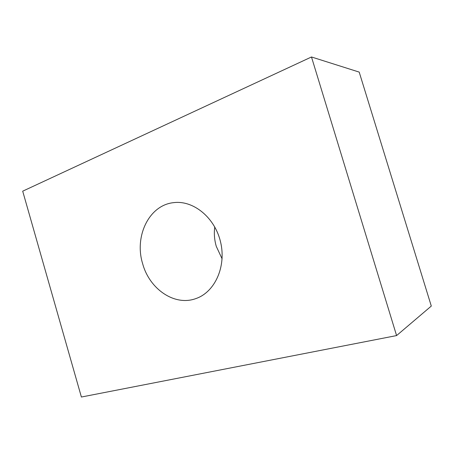 <?xml version="1.0" encoding="UTF-8"?>
<svg xmlns="http://www.w3.org/2000/svg" width="454" height="454" viewBox="0 0 454 454"><rect width="100%" height="100%" fill="white"/><g stroke="black" fill="none" stroke-linecap="round" stroke-linejoin="round"><path stroke-width="0.68" d="M142.692 263.848C134.055 236.511 148.997 204.958 173.791 202.632C193.466 200.106 215.083 217.727 220.65 242.345C226.415 266.918 214.697 292.228 195.895 298.573C174.625 306.484 149.542 289.124 142.692 263.848M214.753 226.915C213.896 233.452 214.407 239.933 216.28 246.357L222.097 258.842M311.484 56.977L22.7 191.179L81.391 397.023L396.586 335.58L431.3 306.07L359.199 72.095L311.484 56.977L396.586 335.58"/></g></svg>
